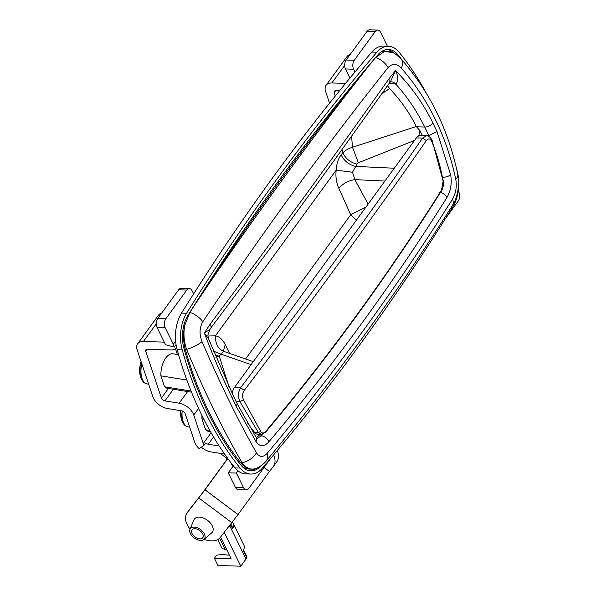 <?xml version="1.0" encoding="UTF-8"?>
<svg xmlns="http://www.w3.org/2000/svg" width="596" height="596" viewBox="0 0 596 596"><rect width="100%" height="100%" fill="white"/><g stroke="black" fill="none" stroke-linecap="round" stroke-linejoin="round"><path stroke-width="0.89" d="M203.757 419.13L201.932 418.839A17.463 9.014 -80.8 0 1 201.992 415.613M186.868 380.047L160.875 375.845A17.463 9.014 -80.8 0 1 165.792 357.935A17.463 9.014 -80.8 0 1 172.974 353.808L178.584 354.717M251.728 469.141A31.752 19.072 91.7 0 0 254.857 468.806C249.925 469.819 245.679 467.778 242.11 462.682C223.582 431.094 205.076 393.315 186.593 349.36C183.948 341.761 183.307 333.827 184.678 325.558A31.752 19.072 91.7 0 0 185.334 349.532A317.497 190.742 91.7 0 0 240.933 463.025A31.752 19.072 91.7 0 0 251.728 469.141L249.195 469.059A31.752 19.072 -88.3 0 1 242.408 466.735M381.552 51.532A31.752 19.072 -88.3 0 1 385.016 51.107L387.556 51.189A31.752 19.072 -88.3 0 1 392.734 52.56A31.752 19.072 -88.3 0 1 392.95 52.672M215.946 357.228L219.291 356.289L228.901 386.521M232.008 393.017L232.485 392.362M414.511 140.462L358.345 162.753L356.959 164.124L352.512 172.244L354.858 179.627L368.119 204.108M223.239 351.215L224.424 351.595L223.828 351.439L220.893 354.099L213.457 351.156M184.678 325.558L189.878 312.371L195.324 303.975A3174.944 1907.424 -88.3 0 1 369.699 64.755L375.674 57.477L384.427 51.517A31.752 19.072 -88.3 0 1 387.556 51.189M195.324 303.975C252.473 219.298 310.598 139.553 369.699 64.755M245.574 358.971L350.701 214.754L338.886 188.381C336.353 182.905 335.451 176.833 336.174 170.18C336.628 163.773 338.282 158.663 341.128 154.833L342.842 152.807L342 149.536M208.049 336.01L215.432 335.831L336.174 170.18L352.512 172.244M365.922 207.117L350.701 214.754L356.237 220.416M356.959 164.124C350.321 162.395 345.62 158.625 342.842 152.807C345.308 150.378 348.526 148.531 352.497 147.264L416.284 126.516L419.994 130.666L422.266 135.299A289.135 173.704 -88.3 0 1 422.452 135.709M416.284 126.516C409.482 112.711 400.594 100.076 389.628 88.61L384.651 91.873A15.876 1.229 56.8 0 0 383.884 90.823M387.519 85.682L389.628 88.61M416.425 126.784L424.717 127.037C416.872 111.072 407.224 96.768 395.781 84.125L389.248 83.231M437.01 131.627L450.643 174.71C452.066 183.076 450.829 190.698 446.918 197.574C391.945 284.895 332.575 366.339 268.818 441.912C264.013 447.007 259.759 446.925 256.049 441.666L236.448 406.777L232.298 398.128C222.517 378.162 213.189 356.43 204.324 332.933L210.567 323.524C272.141 241.544 331.614 159.959 388.972 78.776L395.498 70.663C410.599 85.6 423.056 103.041 432.867 122.977L437.01 131.627L428.777 135.501L422.266 135.299M455.761 179.254C446.59 136.275 428.457 99.249 401.339 68.175C396.72 63.385 392.317 63.176 388.115 67.542C325.163 146.541 263.402 231.27 202.826 321.743C199.436 327.778 199.168 334.408 202.014 341.635C220.52 384.509 238.661 421.536 256.429 452.714C259.446 457.452 263.052 457.639 267.261 453.273C333.507 374.377 395.267 289.641 452.55 199.071C455.933 193.037 457.005 186.429 455.761 179.254A15.876 7.502 -11.7 0 0 457.773 174.382C459.576 179.888 458.778 196.389 452.349 205.613L452.349 205.613C394.761 296.435 332.71 381.567 266.181 461.006L266.181 461.006C264.356 463.479 261.324 465.826 257.085 468.039L254.857 468.806M189.878 312.371L189.848 312.364A15.876 8.888 -146.1 0 1 202.826 321.743M384.427 51.517L392.734 52.56M259.655 434.387A3146.373 1890.259 -88.3 0 1 258.47 435.84L261.353 435.922L262.769 434.246M256.325 437.688A12.702 7.629 91.7 0 0 258.47 435.84M419.994 130.666L418.764 135.91M223.336 351.081L225.236 344.607L229.527 353.376M223.828 351.439C218.032 348.854 215.238 343.654 215.432 335.831C219.365 336.554 222.636 339.482 225.236 344.607M338.886 188.381C342.864 183.575 348.183 180.655 354.858 179.627L384.927 181.05M341.128 154.833C343.937 160.778 348.735 164.63 355.521 166.396L394.276 168.228M351.58 136.186L352.497 147.264L358.345 162.753M257.018 438.47L261.353 435.922A6.347 3.948 40.1 0 1 268.818 441.912M191.078 391.058L164.533 386.767L160.875 375.845M191.525 392.183L167.394 388.287A17.463 9.014 -80.8 0 1 164.533 386.767M209.799 430.439L205.59 429.761L201.932 418.839M210.448 431.601L208.451 431.28A17.463 9.014 -80.8 0 1 205.59 429.761M457.773 174.382L457.773 174.382C448.512 130.002 429.664 91.575 401.235 59.108L401.235 59.108A15.876 8.828 -41.4 0 1 401.339 68.175M239.287 462.973L242.11 462.682A15.876 11.123 -30.1 0 0 256.429 452.714M184.261 349.502L186.593 349.36A15.876 5.208 -23.1 0 0 202.014 341.635M256.049 441.666A6.347 4.44 147.8 0 0 256.198 437.501L237.096 403.596L236.448 406.777M232.298 398.128A6.347 3.353 -26.1 0 0 233.006 395.073L208.742 339.251L204.324 332.933L209.799 329.588L211.081 327.651C272.603 245.753 332.009 164.25 389.315 83.142L390.447 81.734L395.498 70.663C398.448 76.534 398.538 81.019 395.781 84.125A11.115 7.212 88.3 0 0 391.222 81.846A11.115 7.212 88.3 0 0 391.192 81.846L390.052 82.151M210.567 323.524L211.148 327.562M388.972 78.776L389.315 83.142M442.791 177.213A6.347 2.853 -11.9 0 0 450.643 174.71M247.861 423.562A285.745 171.67 -88.3 0 0 254.656 432.502A9.529 5.722 -88.3 0 0 257.897 434.335L261.346 434.439L258.455 432.622L239.942 401.652C237.819 396.75 238.042 392.108 240.605 387.735C303.774 304.593 364.432 221.377 422.579 138.086L426.431 135.828L420.232 135.642A9.529 5.722 -88.3 0 0 416.38 137.899L234.407 387.549L240.605 387.735L244.308 390.32C242.401 393.211 242.125 396.385 243.481 399.849L260.675 431.407C262.024 433.478 263.678 433.523 265.637 431.526C328.366 356.803 386.99 276.388 441.487 190.273L443.126 181.102C440.772 167.454 436.995 154.252 431.795 141.498C430.156 138.443 428.338 138.13 426.356 140.574C368.179 223.902 307.499 307.149 244.308 390.32M232.306 393.636A9.529 5.722 -88.3 0 1 234.407 387.549M220.222 453.377L228.715 459.747M254.656 432.502L258.455 432.622L260.675 431.407M443.126 181.102L432.107 140.365C430.573 137.363 428.68 135.851 426.431 135.828M219.172 445.994L208.257 444.229A3.174 1.907 36.1 0 1 205.836 442.977L204.339 445.026A3.174 1.907 36.1 0 1 203.422 443.819A3.174 1.907 36.1 0 1 203.273 443.461L193.76 415.04A13.335 8.009 -143.9 0 0 193.134 413.535A13.335 8.009 -143.9 0 0 179.128 403.201L164.906 400.899A3.174 1.907 36.1 0 1 161.568 398.441A3.174 1.907 36.1 0 1 161.419 398.083L145.729 351.23A3.174 1.907 36.1 0 1 145.849 349.792A3.174 1.907 36.1 0 1 147.227 349.241L170.583 349.949A13.335 8.009 -143.9 0 0 176.379 347.632A13.335 8.009 -143.9 0 0 176.572 347.356L176.379 347.632M201.277 447.156A13.335 8.009 -143.9 0 0 210.813 451.857L224.461 454.063A3.174 1.907 36.1 0 1 224.632 454.1M164.25 342.126L143.427 341.493A13.335 8.009 -143.9 0 0 137.639 343.81A13.335 8.009 -143.9 0 0 137.14 349.845L152.829 396.698A13.335 8.009 -143.9 0 0 167.461 408.528L181.683 410.83A3.174 1.907 36.1 0 1 185.162 413.646L194.683 442.076A13.335 8.009 -143.9 0 0 199.146 448.632L204.339 445.026M177.392 354.523L175.418 348.623M161.702 313.049A13.335 8.009 -143.9 0 0 158.573 315.083L137.639 343.81M193.625 293.888L192.121 290.811A6.347 3.814 91.7 0 0 189.319 288.568A6.347 3.814 91.7 0 0 186.757 290.066L178.636 289.82A6.347 3.814 -88.3 0 1 181.206 288.315L189.319 288.568M165.152 343.959A3.174 1.907 36.1 0 1 165.383 344.652L174.248 347.103A13.335 8.009 -143.9 0 0 173.265 344.205L165.196 327.74L157.083 327.495L165.152 343.959M176.051 344.622L174.248 347.103M243.503 487.573A6.347 3.814 91.7 0 0 246.297 489.815L238.184 489.569A6.347 3.814 -88.3 0 1 235.383 487.327L243.503 487.573L236.381 473.045L237.99 470.84M246.297 489.815A6.347 3.814 91.7 0 0 248.867 488.31L269.802 459.59A6.347 3.814 91.7 0 0 270.212 458.942M230.6 462.25L232.753 466.638L228.268 472.799L235.383 487.327M228.268 472.799L236.381 473.045M157.083 327.495A6.347 3.814 -88.3 0 1 157.702 318.547L165.815 318.793L186.757 290.066M165.815 318.793A6.347 3.814 91.7 0 0 165.196 327.74M157.702 318.547L178.636 289.82M232.753 466.638L234.072 466.683M261.301 465.588A28.578 17.165 -88.3 0 1 250.931 470.877A28.578 17.165 -88.3 0 1 241.298 465.483A319.084 191.696 -88.3 0 1 208.22 413.013A319.084 191.696 -88.3 0 1 183.963 348.451A28.578 17.165 -88.3 0 1 187.882 315.515A2536.785 1524.032 -88.3 0 1 377.916 54.81A28.578 17.165 -88.3 0 1 388.354 49.446A28.578 17.165 -88.3 0 1 397.986 54.839A319.084 191.696 -88.3 0 1 402.427 60.479M456.432 168.251A322.257 193.603 -88.3 0 1 457.058 170.463A31.752 19.072 -88.3 0 1 452.699 207.065A2539.958 1525.939 -88.3 0 1 262.434 468.091A31.752 19.072 -88.3 0 1 250.834 474.051L245.761 473.902A31.752 19.072 -88.3 0 1 235.055 467.905A322.257 193.603 -88.3 0 1 201.657 414.913A322.257 193.603 -88.3 0 1 177.154 349.71A31.752 19.072 -88.3 0 1 181.512 313.109A2539.958 1525.939 -88.3 0 1 371.777 52.083A31.752 19.072 -88.3 0 1 383.377 46.115L388.45 46.272A31.752 19.072 -88.3 0 1 399.149 52.269A322.257 193.603 -88.3 0 1 426.803 94.079M250.834 474.051A31.752 19.072 -88.3 0 1 240.128 468.054A322.257 193.603 -88.3 0 1 206.73 415.069A322.257 193.603 -88.3 0 1 182.227 349.867A31.752 19.072 -88.3 0 1 186.585 313.258A2539.958 1525.939 -88.3 0 1 376.851 52.232A31.752 19.072 -88.3 0 1 388.45 46.272M255.192 468.717A28.578 17.165 -88.3 0 1 249.664 470.765M387.087 49.483A28.578 17.165 -88.3 0 1 394.112 53.29M335.28 96.031L334.17 92.715A3.174 1.907 36.1 0 1 334.289 91.277A3.174 1.907 36.1 0 1 335.667 90.726L339.474 90.838M345.553 83.388L331.868 82.978A13.335 8.009 -143.9 0 0 326.079 85.288A13.335 8.009 -143.9 0 0 325.58 91.322L329.543 103.168M350.143 54.534A13.335 8.009 -143.9 0 0 347.014 56.568L326.079 85.288M387.393 46.242L380.561 32.288A6.347 3.814 91.7 0 0 377.76 30.046A6.347 3.814 91.7 0 0 375.197 31.551L367.076 31.305A6.347 3.814 -88.3 0 1 369.647 29.8L377.76 30.046M445.398 218.687L458.242 201.068A6.347 3.814 91.7 0 0 458.86 192.121L458.257 190.891M354.255 60.278A6.347 3.814 91.7 0 0 353.637 69.218L345.524 68.972A6.347 3.814 -88.3 0 1 346.142 60.025L354.255 60.278L375.197 31.551M354.985 71.974L353.637 69.218M346.142 60.025L367.076 31.305M345.524 68.972L349.964 78.039M194.914 528.697A6.668 4.001 36.1 0 1 201.508 532.139A6.668 4.001 36.1 0 1 202.789 537.711A6.668 4.001 36.1 0 1 199.898 538.866A6.668 4.001 36.1 0 1 193.298 535.424A6.668 4.001 36.1 0 1 192.016 529.851A6.668 4.001 36.1 0 1 194.914 528.697M200.666 540.445A8.731 5.245 36.1 0 1 192.426 536.37A8.731 5.245 36.1 0 1 189.982 529.285A8.731 5.245 36.1 0 1 194.14 527.125A8.731 5.245 36.1 0 1 203.154 532.079A8.731 5.245 36.1 0 1 203.951 539.469A8.731 5.245 36.1 0 1 200.666 540.445M189.982 529.285L193.946 519.854A11.115 6.675 36.1 0 1 199.235 517.097A11.115 6.675 36.1 0 1 210.708 523.415A11.115 6.675 36.1 0 1 211.722 532.817L203.951 539.469M224.238 532.414L240.784 566.2L217.957 565.507L214.396 558.243L231.136 558.75L220.535 537.108M246.021 559.018L230.004 526.328L229.058 526.298L230.004 526.328A14.289 7.539 -26.1 0 0 230.816 525.061A3.807 2.012 153.9 0 0 230.861 524.011L232.611 527.572A3.807 2.012 153.9 0 1 232.596 528.689A14.289 7.539 -26.1 0 0 233.2 523.325L243.876 545.124A14.289 7.539 153.9 0 1 243.272 550.488L246.833 557.752A14.289 7.539 153.9 0 1 246.021 559.018L240.784 566.2M214.396 558.243L216.639 555.167L223.478 554.325A23.81 12.568 -26.1 0 0 229.356 555.107M217.719 539.603L222.04 548.424L225.176 549.46A3.174 1.676 153.9 0 0 226.614 549.512M233.2 523.325A14.289 7.539 -26.1 0 0 232.328 522.148M232.596 528.689L230.816 525.061M246.833 557.752A3.807 2.012 -26.1 0 0 246.848 556.634L243.563 549.929M181.601 419.822A14.639 7.554 -80.8 0 1 180.826 410.689L181.661 420.269C183.143 424.128 185.207 426.311 187.867 426.81L189.714 427.228M140.544 376.828A14.639 7.554 -80.8 0 1 141.096 361.66M204.078 539.365A20.636 12.389 -143.9 0 0 220.192 537.547L238.028 514.572L205.009 489.808L187.181 512.784A20.636 12.389 -143.9 0 0 187.01 513.007A20.636 12.389 -143.9 0 0 187.196 524.666A20.636 12.389 -143.9 0 0 190.049 529.136M238.028 514.572L269.429 471.488L264.065 467.458M205.009 489.808L227.56 458.883M269.429 471.488L273.214 466.69A22.223 13.343 36.1 0 0 273.393 466.452L276.835 461.729A22.223 13.343 -143.9 0 0 277.252 450.561M226.398 458.011A3.174 2.54 -141.7 0 1 226.227 460.425L202.297 493.257L190.616 508.068A20.636 12.389 -143.9 0 0 190.452 508.291L187.01 513.007M210.083 522.67A10.318 6.198 -143.9 0 0 204.108 518.311M273.639 454.875A22.223 13.343 36.1 0 1 273.393 466.452M251.11 364.64L220.893 354.099L219.291 356.289L215.022 354.978M428.777 135.501L424.717 127.037A6.347 3.353 153.9 0 0 432.867 122.977M384.651 91.873L381.731 93.855M388.115 67.542A15.876 10.139 -141.6 0 0 375.681 57.477L375.636 57.477M452.349 205.613A15.876 9.201 -147.6 0 0 452.55 199.071M266.181 461.006A15.876 9.834 -140 0 0 267.261 453.273M438.954 192.27A6.347 3.665 32.2 0 1 446.918 197.574M426.356 140.574L422.579 138.086L416.38 137.899M243.481 399.849L239.942 401.652L236.128 401.533M265.637 431.526L264.855 432.54M441.487 190.273L441.465 190.914L442.128 189.707L443.29 185.945L443.372 180.588M431.795 141.498L432.107 140.365M179.128 403.201L187.621 391.557M173.391 389.255L164.906 400.899M213.562 436.957L208.257 444.229M203.273 443.461L211.096 432.733M198.565 408.439L193.76 415.04M147.175 349.241L145.729 351.23M161.419 398.083L168.445 388.45M156.256 323.896L143.427 341.493M173.265 344.205L175.611 340.986M177.154 349.71L182.227 349.867M235.055 467.905L240.128 468.054M181.512 313.109L186.585 313.258M371.777 52.083L376.851 52.232M396.482 54.795L397.986 54.839M335.615 90.726L334.17 92.715M344.697 65.374L331.868 82.978M219.641 538.173L225.176 549.46M182.19 410.949A16.345 8.441 99.2 0 0 183.039 421.29A16.345 8.441 99.2 0 0 187.867 426.81M141.848 363.91A16.345 8.441 99.2 0 0 141.982 378.289A16.345 8.441 99.2 0 0 146.81 383.817C144.15 383.317 142.086 381.135 140.604 377.275L141.088 361.638M187.181 512.784L190.616 508.068M226.227 460.425L227.486 458.831M198.855 497.973L231.866 522.737M224.424 351.595L253.278 361.66M393.189 52.791C393.941 52.686 396.623 54.795 401.235 59.108M237.126 403.656L233.006 395.073M256.198 437.501L256.861 438.47M208.742 339.251C208.146 334.967 206.745 337.478 209.799 329.588L209.799 329.588M261.339 434.439L265.525 432.286C328.284 357.511 386.931 277.051 441.465 190.914M146.81 383.817L148.657 384.234"/></g></svg>
